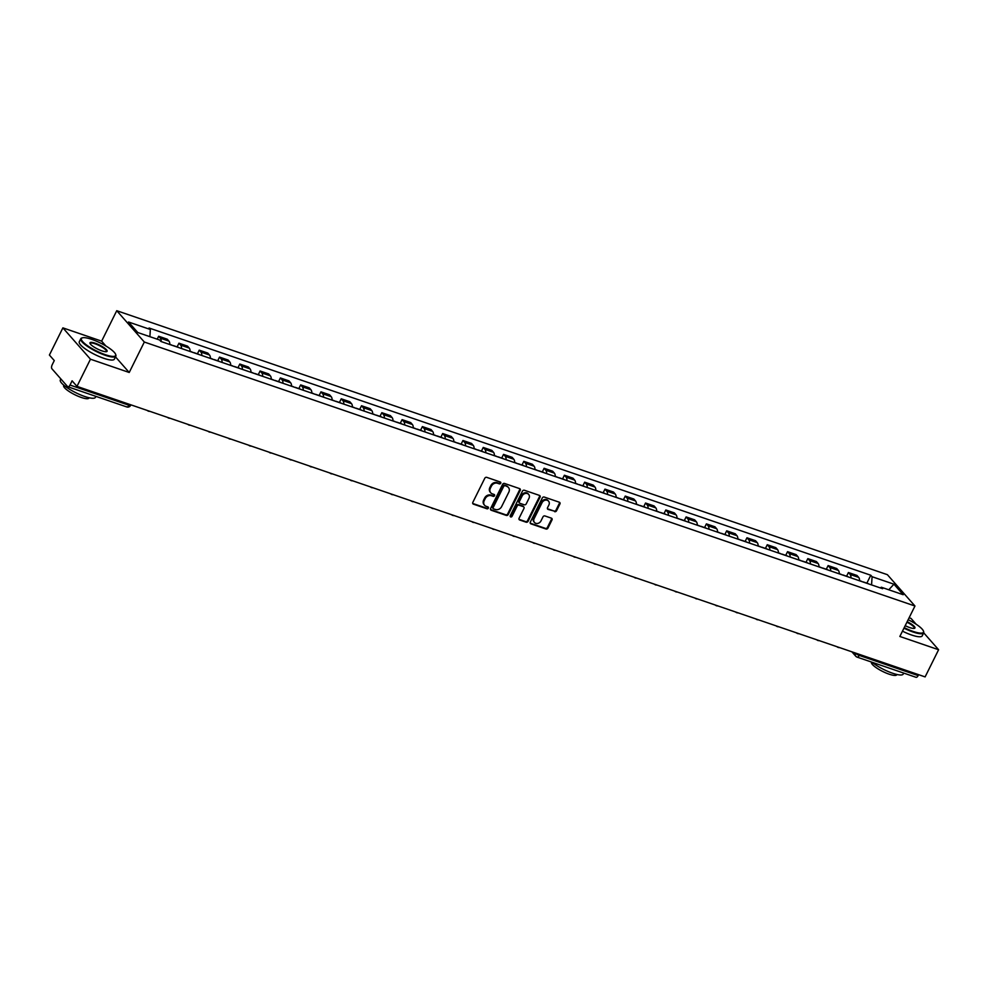 <?xml version="1.0" encoding="UTF-8"?>
<svg xmlns="http://www.w3.org/2000/svg" width="988" height="988" viewBox="0 0 988 988"><rect width="100%" height="100%" fill="white"/><g stroke="black" fill="none" stroke-linecap="round" stroke-linejoin="round"><path stroke-width="1.48" d="M500.718 483.243A1.074 0.914 138.6 0 0 500.299 481.996L486.738 477.352A1.544 1.297 138.6 0 0 484.787 478.254L472.82 502.373A1.544 1.297 138.6 0 0 473.437 504.152L486.998 508.795A1.074 0.914 138.6 0 0 487.924 506.918L486.17 506.325A4.915 4.162 138.6 0 1 484.602 505.288A4.915 4.162 138.6 0 1 484.219 500.632L485.207 498.619A4.915 4.162 138.6 0 1 491.419 495.729L493.185 496.334A1.074 0.914 138.6 0 0 494.111 494.457L492.357 493.864A4.915 4.162 138.6 0 1 490.789 492.827A4.915 4.162 138.6 0 1 490.394 488.171L491.394 486.158A4.915 4.162 138.6 0 1 497.606 483.28L499.36 483.873A1.074 0.914 138.6 0 0 500.718 483.243M490.53 492.493A4.915 4.162 138.6 0 1 490.233 492.197A4.915 4.162 138.6 0 1 489.85 487.541L490.851 485.54A4.915 4.162 138.6 0 1 497.063 482.65L498.817 483.243A1.074 0.914 138.6 0 0 500.274 481.996M472.733 503.46A1.544 1.297 138.6 0 0 472.882 503.522L486.442 508.165A1.074 0.914 138.6 0 0 487.899 506.918M484.342 504.954A4.915 4.162 138.6 0 1 484.058 504.658A4.915 4.162 138.6 0 1 483.663 500.002L484.663 498.001A4.915 4.162 138.6 0 1 490.875 495.112L492.629 495.704A1.074 0.914 138.6 0 0 494.086 494.457M554.614 511.661A1.544 1.297 138.6 0 0 556.553 510.759L559.912 503.991A1.544 1.297 138.6 0 0 559.294 502.213L544.24 497.05A1.544 1.297 138.6 0 0 542.301 497.952L530.321 522.072A1.544 1.297 138.6 0 0 530.939 523.85L545.994 529.012A1.544 1.297 138.6 0 0 547.945 528.111L551.996 519.935A1.544 1.297 138.6 0 0 551.39 518.157L544.944 515.946A1.544 1.297 138.6 0 0 542.992 516.848L540.992 520.898A4.113 3.483 138.6 0 1 534.483 522.454A4.113 3.483 138.6 0 1 534.162 518.564L542.042 502.682A4.113 3.483 138.6 0 1 548.538 501.138A4.113 3.483 138.6 0 1 548.871 505.029L547.55 507.671A1.544 1.297 138.6 0 0 548.167 509.45L554.058 511.031A1.544 1.297 138.6 0 0 555.997 510.129L559.356 503.361A1.544 1.297 138.6 0 0 559.455 502.275M105.926 346.022L101.641 341.144L62.886 327.868L90.464 359.2L129.218 372.476L144.322 342.033L914.962 606.014L899.846 636.457L938.6 649.734L925.114 676.904L76.978 386.37L72.099 380.825L70 385.048L128.909 405.228A3.137 0.729 26.4 0 0 130.614 405.376L130.873 404.833M90.464 359.2L76.978 386.37M520.219 490.394A1.544 1.297 138.6 0 0 519.602 488.615L504.535 483.453A1.544 1.297 138.6 0 0 502.596 484.355L490.628 508.474A1.544 1.297 138.6 0 0 491.234 510.253L506.301 515.415A1.544 1.297 138.6 0 0 508.24 514.513L520.219 490.394L519.663 489.764A1.544 1.297 138.6 0 0 519.75 488.677M524.393 490.258L539.448 495.408A1.544 1.297 138.6 0 1 540.066 497.186L528.086 521.306A1.544 1.297 138.6 0 1 526.147 522.207L519.7 519.997A1.544 1.297 138.6 0 1 519.095 518.218L523.949 508.45A1.544 1.297 138.6 0 0 523.331 506.671L519.058 505.201A1.544 1.297 138.6 0 0 517.119 506.103L512.068 516.292A1.074 0.914 138.6 0 1 510.277 515.674L522.442 491.16A1.544 1.297 138.6 0 1 524.393 490.258M62.886 327.868L49.4 355.038L54.278 360.583L52.179 364.807A3.137 1.507 -71.1 0 0 51.932 368.796L67.542 386.53A3.137 1.507 -71.1 0 0 67.876 386.765A3.137 1.507 -71.1 0 0 70 385.048M101.641 341.144L116.745 310.701L887.385 574.683L914.962 606.014M916.197 624.28L911.022 618.402L909.133 617.759M938.6 649.734L923.706 632.814M918.593 674.668L918.136 675.582A3.137 1.507 108.9 0 1 916.012 677.299L857.102 657.119A3.137 1.507 -71.1 0 0 859.227 655.402L918.136 675.582M169.825 344.54A7.212 3.458 -71.1 0 0 168.923 341.107L160.34 338.155A7.212 3.458 108.9 0 1 161.242 341.589M160.34 338.155L158.66 336.253L157.203 339.18M168.923 341.107L167.244 339.193L158.66 336.253M177.111 346.887L178.952 343.194L180.631 345.108A7.212 3.458 108.9 0 1 181.533 348.542M190.116 351.481A7.212 3.458 -71.1 0 0 189.214 348.048L187.522 346.133L178.952 343.194M197.402 353.828L199.23 350.147L200.91 352.061A7.212 3.458 108.9 0 1 201.811 355.495M210.395 358.434A7.212 3.458 -71.1 0 0 209.493 355.001L207.813 353.087L199.23 350.147M217.693 360.781L219.521 357.1L221.201 359.014A7.212 3.458 108.9 0 1 222.102 362.448M230.686 365.387A7.212 3.458 -71.1 0 0 229.784 361.954L228.105 360.04L219.521 357.1M237.972 367.734L239.8 364.041L241.492 365.955A7.212 3.458 108.9 0 1 242.393 369.389M250.964 372.328A7.212 3.458 -71.1 0 0 250.075 368.894L248.383 366.993L239.8 364.041M258.263 374.674L260.091 370.994L261.771 372.908A7.212 3.458 108.9 0 1 262.672 376.342M271.255 379.281A7.212 3.458 -71.1 0 0 270.354 375.848L268.674 373.933L260.091 370.994M278.554 381.627L280.382 377.947L282.062 379.861A7.212 3.458 108.9 0 1 282.963 383.295M291.546 386.234A7.212 3.458 -71.1 0 0 290.645 382.801L288.965 380.886L280.382 377.947M298.833 388.58L300.661 384.9L302.353 386.802A7.212 3.458 108.9 0 1 303.242 390.235M311.825 393.175A7.212 3.458 -71.1 0 0 310.936 389.741L309.244 387.839L300.661 384.9M319.124 395.533L320.952 391.841L322.631 393.755A7.212 3.458 108.9 0 1 323.533 397.188M332.116 400.128A7.212 3.458 -71.1 0 0 331.215 396.694L329.535 394.78L320.952 391.841M339.415 402.474L341.243 398.794L342.922 400.708A7.212 3.458 108.9 0 1 343.824 404.141M352.407 407.081A7.212 3.458 -71.1 0 0 351.506 403.647L349.826 401.733L341.243 398.794M359.694 409.427L361.522 405.747L363.214 407.649A7.212 3.458 108.9 0 1 364.103 411.082M372.686 414.021A7.212 3.458 -71.1 0 0 371.784 410.588L370.105 408.686L361.522 405.747M379.985 416.38L381.813 412.688L383.492 414.602A7.212 3.458 108.9 0 1 384.394 418.035M392.977 420.974A7.212 3.458 -71.1 0 0 392.075 417.541L390.396 415.627L381.813 412.688M400.264 423.321L402.104 419.641L403.783 421.555A7.212 3.458 108.9 0 1 404.685 424.988M413.268 427.928A7.212 3.458 -71.1 0 0 412.367 424.494L410.687 422.58L402.104 419.641M420.555 430.274L422.382 426.594L424.062 428.496A7.212 3.458 108.9 0 1 424.964 431.929M433.547 434.881A7.212 3.458 -71.1 0 0 432.645 431.447L430.966 429.533L422.382 426.594M440.846 437.227L442.673 433.534L444.353 435.449A7.212 3.458 108.9 0 1 445.255 438.882M453.838 441.821A7.212 3.458 -71.1 0 0 452.936 438.388L451.257 436.474L442.673 433.534M461.124 444.168L462.952 440.487L464.644 442.402A7.212 3.458 108.9 0 1 465.546 445.835M474.129 448.774A7.212 3.458 -71.1 0 0 473.227 445.341L471.535 443.427L462.952 440.487M481.415 451.121L483.243 447.441L484.923 449.355A7.212 3.458 108.9 0 1 485.824 452.788M494.408 455.727A7.212 3.458 -71.1 0 0 493.506 452.294L491.826 450.38L483.243 447.441M501.706 458.074L503.534 454.381L505.214 456.295A7.212 3.458 108.9 0 1 506.115 459.729M514.699 462.668A7.212 3.458 -71.1 0 0 513.797 459.235L512.117 457.333L503.534 454.381M521.985 465.015L523.813 461.334L525.505 463.249A7.212 3.458 108.9 0 1 526.406 466.682M534.977 469.621A7.212 3.458 -71.1 0 0 534.088 466.188L532.396 464.274L523.813 461.334M542.276 471.968L544.104 468.287L545.784 470.202A7.212 3.458 108.9 0 1 546.685 473.635M555.268 476.574A7.212 3.458 -71.1 0 0 554.367 473.141L552.687 471.227L544.104 468.287M562.567 478.921L564.395 475.24L566.075 477.142A7.212 3.458 108.9 0 1 566.976 480.576M575.559 483.515A7.212 3.458 -71.1 0 0 574.658 480.082L572.978 478.18L564.395 475.24M582.846 485.874L584.674 482.181L586.366 484.095A7.212 3.458 108.9 0 1 587.255 487.529M595.838 490.468A7.212 3.458 -71.1 0 0 594.949 487.035L593.257 485.12L584.674 482.181M603.137 492.814L604.965 489.134L606.644 491.048A7.212 3.458 108.9 0 1 607.546 494.482M616.129 497.421A7.212 3.458 -71.1 0 0 615.228 493.988L613.548 492.073L604.965 489.134M623.428 499.767L625.256 496.087L626.935 497.989A7.212 3.458 108.9 0 1 627.837 501.422M636.42 504.362A7.212 3.458 -71.1 0 0 635.519 500.928L633.839 499.026L625.256 496.087M643.707 506.721L645.535 503.028L647.214 504.942A7.212 3.458 108.9 0 1 648.116 508.375M656.699 511.315A7.212 3.458 -71.1 0 0 655.797 507.881L654.118 505.967L645.535 503.028M663.998 513.661L665.826 509.981L667.505 511.895A7.212 3.458 108.9 0 1 668.407 515.328M676.99 518.268A7.212 3.458 -71.1 0 0 676.088 514.834L674.409 512.92L665.826 509.981M684.276 520.614L686.117 516.934L687.796 518.836A7.212 3.458 108.9 0 1 688.698 522.269M697.281 525.221A7.212 3.458 -71.1 0 0 696.379 521.788L694.7 519.873L686.117 516.934M704.568 527.567L706.395 523.875L708.075 525.789A7.212 3.458 108.9 0 1 708.976 529.222M717.56 532.162A7.212 3.458 -71.1 0 0 716.658 528.728L714.979 526.814L706.395 523.875M724.859 534.508L726.686 530.828L728.366 532.742A7.212 3.458 108.9 0 1 729.268 536.175M737.851 539.115A7.212 3.458 -71.1 0 0 736.949 535.681L735.27 533.767L726.686 530.828M745.137 541.461L746.965 537.781L748.657 539.695A7.212 3.458 108.9 0 1 749.559 543.128M758.142 546.068A7.212 3.458 -71.1 0 0 757.24 542.634L755.548 540.72L746.965 537.781M765.428 548.414L767.256 544.721L768.936 546.636A7.212 3.458 108.9 0 1 769.837 550.069M778.421 553.008A7.212 3.458 -71.1 0 0 777.519 549.575L775.839 547.673L767.256 544.721M785.719 555.355L787.547 551.675L789.227 553.589A7.212 3.458 108.9 0 1 790.128 557.022M798.712 559.961A7.212 3.458 -71.1 0 0 797.81 556.528L796.13 554.614L787.547 551.675M805.998 562.308L807.826 558.628L809.518 560.542A7.212 3.458 108.9 0 1 810.407 563.975M818.99 566.914A7.212 3.458 -71.1 0 0 818.101 563.481L816.409 561.567L807.826 558.628M826.289 569.261L828.117 565.581L829.797 567.483A7.212 3.458 108.9 0 1 830.698 570.916M839.281 573.855A7.212 3.458 -71.1 0 0 838.38 570.422L836.7 568.52L828.117 565.581M846.58 576.214L848.408 572.521L850.088 574.436A7.212 3.458 108.9 0 1 850.989 577.869M859.572 580.808A7.212 3.458 -71.1 0 0 858.671 577.375L856.991 575.461L848.408 572.521M871.564 584.921L872.083 576.72L893.93 584.192L903.205 594.727L881.358 587.243L882.655 588.712L160.921 341.478L159.624 340.008L137.777 332.524L128.502 322.002L150.349 329.486L149.892 336.686M872.083 576.72L870.786 575.238L149.052 328.004L150.349 329.486M144.322 342.033L116.745 310.701M129.218 372.476L115.497 356.89M866.859 583.155L870.786 575.238M881.358 587.243L880.259 587.897M888.78 589.787L893.93 584.192M490.53 509.561A1.544 1.297 138.6 0 0 490.69 509.623L505.745 514.785A1.544 1.297 138.6 0 0 507.696 513.884L519.663 489.764M505.016 485.812A1.074 0.914 138.6 0 0 503.658 486.442L493.148 507.61A1.074 0.914 138.6 0 0 493.568 508.857L495.42 509.487A4.915 4.162 138.6 0 0 501.632 506.597L508.82 492.135A4.915 4.162 138.6 0 0 508.425 487.479A4.915 4.162 138.6 0 0 506.869 486.442L504.46 485.182A1.074 0.914 138.6 0 0 503.102 485.812L503.658 486.442M493.234 508.635L492.679 508.005A1.074 0.914 138.6 0 1 492.592 506.98L503.102 485.812M508.141 487.183A4.915 4.162 138.6 0 0 507.881 486.849A4.915 4.162 138.6 0 0 506.313 485.812L506.869 486.442M504.46 485.182L506.313 485.812M518.996 519.305A1.544 1.297 138.6 0 0 519.157 519.379L525.591 521.578A1.544 1.297 138.6 0 0 527.543 520.676L539.51 496.569A1.544 1.297 138.6 0 0 539.609 495.482M523.825 506.992L523.269 506.362A1.544 1.297 138.6 0 0 522.788 506.041L518.502 504.572A1.544 1.297 138.6 0 0 516.563 505.473L511.512 515.662L512.068 516.292M510.179 516.304A1.074 0.914 138.6 0 0 511.512 515.662M528.988 498.298A4.113 3.483 138.6 0 0 528.654 494.408A4.113 3.483 138.6 0 0 522.158 495.951L519.379 501.546A1.544 1.297 138.6 0 0 519.997 503.324L524.27 504.794A1.544 1.297 138.6 0 0 526.209 503.892L528.988 498.298M528.358 494.111A4.113 3.483 138.6 0 0 528.111 493.778A4.113 3.483 138.6 0 0 521.602 495.334L522.158 495.951M519.503 503.003L518.947 502.373A1.544 1.297 138.6 0 1 518.824 500.916L521.602 495.334M547.463 508.758A1.544 1.297 138.6 0 0 547.611 508.82L554.058 511.031M548.241 500.842A4.113 3.483 138.6 0 0 547.994 500.508A4.113 3.483 138.6 0 0 541.486 502.065L542.042 502.682M534.224 522.121A4.113 3.483 138.6 0 1 533.928 521.825A4.113 3.483 138.6 0 1 533.606 517.934L541.486 502.065M530.235 523.158A1.544 1.297 138.6 0 0 530.383 523.22L545.45 528.382A1.544 1.297 138.6 0 0 547.389 527.481L551.44 519.305A1.544 1.297 138.6 0 0 551.539 518.218M174.11 345.998A3.952 1.902 -71.1 0 0 173.678 345.701A3.952 1.902 -71.1 0 0 173.147 345.676M178.853 347.628A3.952 1.902 -71.1 0 0 178.42 347.331L173.678 345.701M169.825 344.38L171.591 344.997A3.952 1.902 108.9 0 1 172.023 345.294M194.389 352.951A3.952 1.902 -71.1 0 0 193.957 352.654A3.952 1.902 -71.1 0 0 193.438 352.63M199.144 354.581A3.952 1.902 -71.1 0 0 198.712 354.284L193.957 352.654M190.116 351.333L191.882 351.938A3.952 1.902 108.9 0 1 192.314 352.234M214.68 359.904A3.952 1.902 -71.1 0 0 214.248 359.607A3.952 1.902 -71.1 0 0 213.729 359.57M219.422 361.522A3.952 1.902 -71.1 0 0 218.99 361.225L214.248 359.607M210.395 358.286L212.173 358.891A3.952 1.902 108.9 0 1 212.593 359.187M234.959 366.844A3.952 1.902 -71.1 0 0 234.539 366.548A3.952 1.902 -71.1 0 0 234.008 366.523M239.714 368.475A3.952 1.902 -71.1 0 0 239.281 368.178L234.539 366.548M230.686 365.239L232.452 365.844A3.952 1.902 108.9 0 1 232.884 366.14M255.25 373.797A3.952 1.902 -71.1 0 0 254.818 373.501A3.952 1.902 -71.1 0 0 254.299 373.476M259.992 375.428A3.952 1.902 -71.1 0 0 259.572 375.131L254.818 373.501M250.977 372.18L252.743 372.785A3.952 1.902 108.9 0 1 253.175 373.081M105.259 354.68A19.118 4.434 26.4 0 0 115.621 354.334A19.118 4.434 26.4 0 0 91.798 339.378A19.118 4.434 26.4 0 0 82.362 337.834A19.118 4.434 26.4 0 0 86.623 345.071A19.118 4.434 26.4 0 0 105.259 354.68M115.621 354.334L115.843 354.927A19.587 4.545 -153.6 0 1 115.868 356.149A19.587 4.545 -153.6 0 1 105.21 355.272A19.587 4.545 -153.6 0 1 80.781 338.736A19.587 4.545 -153.6 0 1 81.769 338.007L82.362 337.834M101.888 350.851A9.559 2.211 -153.6 0 1 89.982 343.379A9.559 2.211 -153.6 0 1 95.157 343.207A9.559 2.211 -153.6 0 1 104.481 348.011A9.559 2.211 -153.6 0 1 106.605 351.629A9.559 2.211 -153.6 0 1 101.888 350.851M106.259 351.703A9.09 2.112 26.4 0 0 106.457 351.481A9.09 2.112 26.4 0 0 95.12 343.799A9.09 2.112 26.4 0 0 90.18 343.404A9.09 2.112 26.4 0 0 90.13 343.688M95.898 396.361L95.404 397.374A19.587 4.545 -153.6 0 1 84.758 396.497A19.587 4.545 -153.6 0 1 60.317 379.96L60.836 378.91M89.081 397.756L88.932 398.065A14.104 3.273 -153.6 0 1 81.263 397.448A14.104 3.273 -153.6 0 1 63.664 385.53L63.825 385.221M115.868 356.149L114.373 359.15A19.587 4.545 -153.6 0 1 103.728 358.274A19.587 4.545 -153.6 0 1 79.287 341.737L80.781 338.736M904.218 627.639A19.118 4.434 26.4 0 0 913.073 631.394A19.118 4.434 26.4 0 0 923.447 631.06A19.118 4.434 26.4 0 0 908.17 619.698M923.447 631.06L923.657 631.653A19.587 4.545 -153.6 0 1 923.681 632.863A19.587 4.545 -153.6 0 1 913.036 631.999A19.587 4.545 -153.6 0 1 903.971 628.158M907.182 621.687A9.559 2.211 -153.6 0 1 914.431 628.356A9.559 2.211 -153.6 0 1 909.713 627.578A9.559 2.211 -153.6 0 1 905.206 625.663M903.724 673.087L903.217 674.088A19.587 4.545 -153.6 0 1 892.572 673.223A19.587 4.545 -153.6 0 1 871.984 662.207M896.906 674.483L896.758 674.792A14.104 3.273 -153.6 0 1 889.089 674.162A14.104 3.273 -153.6 0 1 871.49 662.256L871.577 662.071M923.681 632.863L922.199 635.877A19.587 4.545 -153.6 0 1 911.554 635A19.587 4.545 -153.6 0 1 902.476 631.159M914.085 628.417A9.09 2.112 26.4 0 0 914.283 628.195A9.09 2.112 26.4 0 0 906.922 622.193M275.541 380.751A3.952 1.902 -71.1 0 0 275.109 380.454A3.952 1.902 -71.1 0 0 274.59 380.417M280.283 382.368A3.952 1.902 -71.1 0 0 279.851 382.072L275.109 380.454M271.255 379.133L273.021 379.738A3.952 1.902 108.9 0 1 273.454 380.034M295.82 387.691A3.952 1.902 -71.1 0 0 295.4 387.395A3.952 1.902 -71.1 0 0 294.869 387.37M300.574 389.321A3.952 1.902 -71.1 0 0 300.142 389.025L295.4 387.395M291.546 386.086L293.312 386.691A3.952 1.902 108.9 0 1 293.745 386.987M316.111 394.644A3.952 1.902 -71.1 0 0 315.678 394.348A3.952 1.902 -71.1 0 0 315.16 394.323M320.853 396.274A3.952 1.902 -71.1 0 0 320.433 395.978L315.678 394.348M311.838 393.026L313.604 393.632A3.952 1.902 108.9 0 1 314.036 393.928M336.402 401.597A3.952 1.902 -71.1 0 0 335.969 401.301A3.952 1.902 -71.1 0 0 335.451 401.264M341.144 403.215A3.952 1.902 -71.1 0 0 340.712 402.919L335.969 401.301M332.116 399.979L333.882 400.585A3.952 1.902 108.9 0 1 334.315 400.881M356.68 408.55A3.952 1.902 -71.1 0 0 356.248 408.242A3.952 1.902 -71.1 0 0 355.729 408.217M361.435 410.168A3.952 1.902 -71.1 0 0 361.003 409.872L356.248 408.242M352.407 406.933L354.173 407.538A3.952 1.902 108.9 0 1 354.606 407.834M376.971 415.491A3.952 1.902 -71.1 0 0 376.539 415.195A3.952 1.902 -71.1 0 0 376.02 415.17M381.714 417.121A3.952 1.902 -71.1 0 0 381.282 416.825L376.539 415.195M372.698 413.873L374.464 414.478A3.952 1.902 108.9 0 1 374.897 414.787M397.262 422.444A3.952 1.902 -71.1 0 0 396.83 422.148A3.952 1.902 -71.1 0 0 396.312 422.111M402.005 424.074A3.952 1.902 -71.1 0 0 401.573 423.778L396.83 422.148M392.977 420.826L394.743 421.431A3.952 1.902 108.9 0 1 395.175 421.728M417.541 429.397A3.952 1.902 -71.1 0 0 417.109 429.101A3.952 1.902 -71.1 0 0 416.59 429.064M422.296 431.015A3.952 1.902 -71.1 0 0 421.864 430.719L417.109 429.101M413.268 427.779L415.034 428.384A3.952 1.902 108.9 0 1 415.466 428.681M437.832 436.338A3.952 1.902 -71.1 0 0 437.4 436.041A3.952 1.902 -71.1 0 0 436.881 436.017M442.575 437.968A3.952 1.902 -71.1 0 0 442.142 437.672L437.4 436.041M433.547 434.72L435.325 435.338A3.952 1.902 108.9 0 1 435.745 435.634M458.123 443.291A3.952 1.902 -71.1 0 0 457.691 442.995A3.952 1.902 -71.1 0 0 457.16 442.97M462.866 444.921A3.952 1.902 -71.1 0 0 462.433 444.625L457.691 442.995M453.838 441.673L455.604 442.278A3.952 1.902 108.9 0 1 456.036 442.575M478.402 450.244A3.952 1.902 -71.1 0 0 477.97 449.948A3.952 1.902 -71.1 0 0 477.451 449.911M483.157 451.862A3.952 1.902 -71.1 0 0 482.724 451.565L477.97 449.948M474.129 448.626L475.895 449.231A3.952 1.902 108.9 0 1 476.327 449.528M498.693 457.185A3.952 1.902 -71.1 0 0 498.261 456.888A3.952 1.902 -71.1 0 0 497.742 456.864M503.435 458.815A3.952 1.902 -71.1 0 0 503.003 458.518L498.261 456.888M494.408 455.579L496.186 456.184A3.952 1.902 108.9 0 1 496.606 456.481M518.972 464.138A3.952 1.902 -71.1 0 0 518.552 463.841A3.952 1.902 -71.1 0 0 518.021 463.817M523.726 465.768A3.952 1.902 -71.1 0 0 523.294 465.471L518.552 463.841M514.699 462.52L516.465 463.125A3.952 1.902 108.9 0 1 516.897 463.421M539.263 471.091A3.952 1.902 -71.1 0 0 538.831 470.794A3.952 1.902 -71.1 0 0 538.312 470.757M544.005 472.709A3.952 1.902 -71.1 0 0 543.585 472.412L538.831 470.794M534.99 469.473L536.756 470.078A3.952 1.902 108.9 0 1 537.188 470.374M559.554 478.031A3.952 1.902 -71.1 0 0 559.122 477.735A3.952 1.902 -71.1 0 0 558.603 477.71M564.296 479.662A3.952 1.902 -71.1 0 0 563.864 479.365L559.122 477.735M555.268 476.426L557.034 477.031A3.952 1.902 108.9 0 1 557.467 477.328M579.833 484.985A3.952 1.902 -71.1 0 0 579.413 484.688A3.952 1.902 -71.1 0 0 578.882 484.663M584.587 486.615A3.952 1.902 -71.1 0 0 584.155 486.318L579.413 484.688M575.559 483.367L577.325 483.972A3.952 1.902 108.9 0 1 577.758 484.268M600.124 491.938A3.952 1.902 -71.1 0 0 599.691 491.641A3.952 1.902 -71.1 0 0 599.173 491.604M604.866 493.555A3.952 1.902 -71.1 0 0 604.446 493.259L599.691 491.641M595.85 490.32L597.616 490.925A3.952 1.902 108.9 0 1 598.049 491.221M620.415 498.891A3.952 1.902 -71.1 0 0 619.982 498.582A3.952 1.902 -71.1 0 0 619.464 498.557M625.157 500.508A3.952 1.902 -71.1 0 0 624.725 500.212L619.982 498.582M616.129 497.273L617.895 497.878A3.952 1.902 108.9 0 1 618.327 498.174M640.693 505.831A3.952 1.902 -71.1 0 0 640.261 505.535A3.952 1.902 -71.1 0 0 639.742 505.51M645.448 507.462A3.952 1.902 -71.1 0 0 645.016 507.165L640.261 505.535M636.42 504.213L638.186 504.819A3.952 1.902 108.9 0 1 638.619 505.115M660.984 512.784A3.952 1.902 -71.1 0 0 660.552 512.488A3.952 1.902 -71.1 0 0 660.033 512.451M665.727 514.415A3.952 1.902 -71.1 0 0 665.295 514.106L660.552 512.488M656.699 511.166L658.477 511.772A3.952 1.902 108.9 0 1 658.897 512.068M681.275 519.737A3.952 1.902 -71.1 0 0 680.843 519.441A3.952 1.902 -71.1 0 0 680.312 519.404M686.018 521.355A3.952 1.902 -71.1 0 0 685.586 521.059L680.843 519.441M676.99 518.12L678.756 518.725A3.952 1.902 108.9 0 1 679.188 519.021M701.554 526.678A3.952 1.902 -71.1 0 0 701.122 526.382A3.952 1.902 -71.1 0 0 700.603 526.357M706.309 528.308A3.952 1.902 -71.1 0 0 705.877 528.012L701.122 526.382M697.281 525.06L699.047 525.678A3.952 1.902 108.9 0 1 699.479 525.974M721.845 533.631A3.952 1.902 -71.1 0 0 721.413 533.335A3.952 1.902 -71.1 0 0 720.894 533.31M726.588 535.261A3.952 1.902 -71.1 0 0 726.155 534.965L721.413 533.335M717.56 532.013L719.338 532.618A3.952 1.902 108.9 0 1 719.758 532.915M742.136 540.584A3.952 1.902 -71.1 0 0 741.704 540.288A3.952 1.902 -71.1 0 0 741.173 540.251M746.879 542.202A3.952 1.902 -71.1 0 0 746.446 541.906L741.704 540.288M737.851 538.966L739.617 539.572A3.952 1.902 108.9 0 1 740.049 539.868M762.415 547.525A3.952 1.902 -71.1 0 0 761.983 547.229A3.952 1.902 -71.1 0 0 761.464 547.204M767.17 549.155A3.952 1.902 -71.1 0 0 766.737 548.859L761.983 547.229M758.142 545.919L759.908 546.525A3.952 1.902 108.9 0 1 760.34 546.821M782.706 554.478A3.952 1.902 -71.1 0 0 782.274 554.182A3.952 1.902 -71.1 0 0 781.755 554.157M787.448 556.108A3.952 1.902 -71.1 0 0 787.016 555.812L782.274 554.182M778.421 552.86L780.199 553.465A3.952 1.902 108.9 0 1 780.619 553.762M802.985 561.431A3.952 1.902 -71.1 0 0 802.565 561.135A3.952 1.902 -71.1 0 0 802.034 561.098M807.739 563.049A3.952 1.902 -71.1 0 0 807.307 562.752L802.565 561.135M798.712 559.813L800.478 560.418A3.952 1.902 108.9 0 1 800.91 560.715M823.276 568.372A3.952 1.902 -71.1 0 0 822.843 568.075A3.952 1.902 -71.1 0 0 822.325 568.051M828.018 570.002A3.952 1.902 -71.1 0 0 827.598 569.706L822.843 568.075M819.003 566.766L820.769 567.371A3.952 1.902 108.9 0 1 821.201 567.668M843.567 575.325A3.952 1.902 -71.1 0 0 843.135 575.028A3.952 1.902 -71.1 0 0 842.616 575.004M848.309 576.955A3.952 1.902 -71.1 0 0 847.877 576.659L843.135 575.028M839.281 573.707L841.047 574.312A3.952 1.902 108.9 0 1 841.48 574.608M863.845 582.278A3.952 1.902 -71.1 0 0 863.426 581.981A3.952 1.902 -71.1 0 0 862.895 581.944M868.6 583.896A3.952 1.902 -71.1 0 0 868.168 583.599L863.426 581.981M859.572 580.66L861.338 581.265A3.952 1.902 108.9 0 1 861.771 581.562M855.262 652.969L855.522 653.266A3.137 0.729 26.4 0 0 859.227 655.402L859.684 654.488M855.608 653.093L855.522 653.266A3.137 2.655 -41.4 0 0 855.769 656.217A3.137 3.137 0 0 0 857.102 657.119A3.137 1.507 -71.1 0 1 856.769 656.884A3.137 2.655 -41.4 0 1 855.769 656.217L851.891 651.821M838.38 570.422L829.797 567.483M818.101 563.481L809.518 560.542M797.81 556.528L789.227 553.589M777.519 549.575L768.936 546.636M757.24 542.634L748.657 539.695M736.949 535.681L728.366 532.742M716.658 528.728L708.075 525.789M696.379 521.788L687.796 518.836M676.088 514.834L667.505 511.895M655.797 507.881L647.214 504.942M635.519 500.928L626.935 497.989M615.228 493.988L606.644 491.048M594.949 487.035L586.366 484.095M574.658 480.082L566.075 477.142M554.367 473.141L545.784 470.202M534.088 466.188L525.505 463.249M513.797 459.235L505.214 456.295M493.506 452.294L484.923 449.355M473.227 445.341L464.644 442.402M452.936 438.388L444.353 435.449M432.645 431.447L424.062 428.496M412.367 424.494L403.783 421.555M392.075 417.541L383.492 414.602M371.784 410.588L363.214 407.649M351.506 403.647L342.922 400.708M331.215 396.694L322.631 393.755M310.936 389.741L302.353 386.802M290.645 382.801L282.062 379.861M270.354 375.848L261.771 372.908M250.075 368.894L241.492 365.955M229.784 361.954L221.201 359.014M209.493 355.001L200.91 352.061M189.214 348.048L180.631 345.108M858.671 577.375L850.088 574.436M148.089 410.934A3.137 2.655 -41.4 0 1 147.261 410.44A3.137 3.137 0 0 0 149.793 411.317M168.38 417.875A3.137 2.655 -41.4 0 1 167.552 417.393A3.137 3.137 0 0 0 170.084 418.257M188.659 424.828A3.137 2.655 -41.4 0 1 187.844 424.346A3.137 3.137 0 0 0 190.375 425.211M208.95 431.781A3.137 2.655 -41.4 0 1 208.122 431.287A3.137 3.137 0 0 0 210.654 432.164M229.241 438.721A3.137 2.655 -41.4 0 1 228.413 438.24A3.137 3.137 0 0 0 230.945 439.104M249.519 445.674A3.137 2.655 -41.4 0 1 248.704 445.193M269.81 452.628A3.137 2.655 -41.4 0 1 268.983 452.146A3.137 3.137 0 0 0 271.515 453.01M290.102 459.568A3.137 2.655 -41.4 0 1 289.274 459.087M310.38 466.521A3.137 2.655 -41.4 0 1 309.553 466.04A3.137 3.137 0 0 0 312.084 466.904M330.671 473.474A3.137 2.655 -41.4 0 1 329.844 472.993M350.95 480.415A3.137 2.655 -41.4 0 1 350.135 479.933A3.137 3.137 0 0 0 352.667 480.81M371.241 487.368A3.137 2.655 -41.4 0 1 370.414 486.886A3.137 3.137 0 0 0 372.945 487.751M391.532 494.321A3.137 2.655 -41.4 0 1 390.705 493.839A3.137 3.137 0 0 0 393.236 494.704M411.811 501.274A3.137 2.655 -41.4 0 1 410.996 500.78A3.137 3.137 0 0 0 413.527 501.657M432.102 508.215A3.137 2.655 -41.4 0 1 431.274 507.733A3.137 3.137 0 0 0 433.806 508.598M452.393 515.168A3.137 2.655 -41.4 0 1 451.565 514.686A3.137 3.137 0 0 0 454.097 515.551M472.672 522.121A3.137 2.655 -41.4 0 1 471.856 521.627A3.137 3.137 0 0 0 474.388 522.504M492.963 529.062A3.137 2.655 -41.4 0 1 492.135 528.58A3.137 3.137 0 0 0 494.667 529.445M513.254 536.015A3.137 2.655 -41.4 0 1 512.426 535.533A3.137 3.137 0 0 0 514.958 536.398M533.532 542.968A3.137 2.655 -41.4 0 1 532.717 542.486A3.137 3.137 0 0 0 535.249 543.351M553.823 549.908A3.137 2.655 -41.4 0 1 552.996 549.427A3.137 3.137 0 0 0 555.528 550.291M574.114 556.861A3.137 2.655 -41.4 0 1 573.287 556.38A3.137 3.137 0 0 0 575.819 557.244M594.393 563.815A3.137 2.655 -41.4 0 1 593.566 563.333A3.137 3.137 0 0 0 596.097 564.197M614.684 570.755A3.137 2.655 -41.4 0 1 613.857 570.274A3.137 3.137 0 0 0 616.389 571.15M634.963 577.708A3.137 2.655 -41.4 0 1 634.148 577.227M655.254 584.661A3.137 2.655 -41.4 0 1 654.427 584.18A3.137 3.137 0 0 0 656.958 585.044M675.545 591.614A3.137 2.655 -41.4 0 1 674.718 591.12M695.824 598.555A3.137 2.655 -41.4 0 1 695.009 598.073A3.137 3.137 0 0 0 697.54 598.938M716.115 605.508A3.137 2.655 -41.4 0 1 715.287 605.027A3.137 3.137 0 0 0 717.819 605.891M736.406 612.461A3.137 2.655 -41.4 0 1 735.578 611.967A3.137 3.137 0 0 0 738.11 612.844M756.685 619.402A3.137 2.655 -41.4 0 1 755.869 618.92A3.137 3.137 0 0 0 758.401 619.785M776.976 626.355A3.137 2.655 -41.4 0 1 776.148 625.873A3.137 3.137 0 0 0 778.68 626.738M797.267 633.308A3.137 2.655 -41.4 0 1 796.439 632.826A3.137 3.137 0 0 0 798.971 633.691M817.545 640.249A3.137 2.655 -41.4 0 1 816.73 639.767A3.137 3.137 0 0 0 819.262 640.632M837.836 647.202A3.137 2.655 -41.4 0 1 837.009 646.72A3.137 3.137 0 0 0 839.541 647.585M129.366 404.314L128.909 405.228A3.137 1.507 -71.1 0 1 126.785 406.945A3.137 3.137 0 0 0 130.614 405.376M126.452 406.71A3.137 1.507 -71.1 0 0 126.785 406.945L67.876 386.765M497.063 482.65L497.606 483.28M490.851 485.54L491.394 486.158M489.85 487.541L490.394 488.171M492.629 495.704L493.185 496.334M490.875 495.112L491.419 495.729M484.663 498.001L485.207 498.619M483.663 500.002L484.219 500.632M486.442 508.165L486.998 508.795M472.882 503.522L473.437 504.152M498.817 483.243L499.36 483.873M507.696 513.884L508.24 514.513M505.745 514.785L506.301 515.415M490.69 509.623L491.234 510.253M492.592 506.98L493.148 507.61M539.51 496.569L540.066 497.186M527.543 520.676L528.086 521.306M525.591 521.578L526.147 522.207M519.157 519.379L519.7 519.997M522.788 506.041L523.331 506.671M518.502 504.572L519.058 505.201M516.563 505.473L517.119 506.103M518.824 500.916L519.379 501.546M547.611 508.82L548.167 509.45M533.606 517.934L534.162 518.564M551.44 519.305L551.996 519.935M547.389 527.481L547.945 528.111M545.45 528.382L545.994 529.012M530.383 523.22L530.939 523.85M559.356 503.361L559.912 503.991M555.997 510.129L556.553 510.759M248.692 445.193A3.137 3.137 0 0 0 251.236 446.057M289.262 459.087A3.137 3.137 0 0 0 291.806 459.951M329.831 472.98A3.137 3.137 0 0 0 332.376 473.857M634.135 577.227A3.137 3.137 0 0 0 636.68 578.091M674.705 591.12A3.137 3.137 0 0 0 677.249 591.997M490.233 492.197L490.789 492.827M484.058 504.658L484.602 505.288M507.881 486.849L508.425 487.479M528.111 493.778L528.654 494.408M547.994 500.508L548.538 501.138M533.928 521.825L534.483 522.454"/></g></svg>
